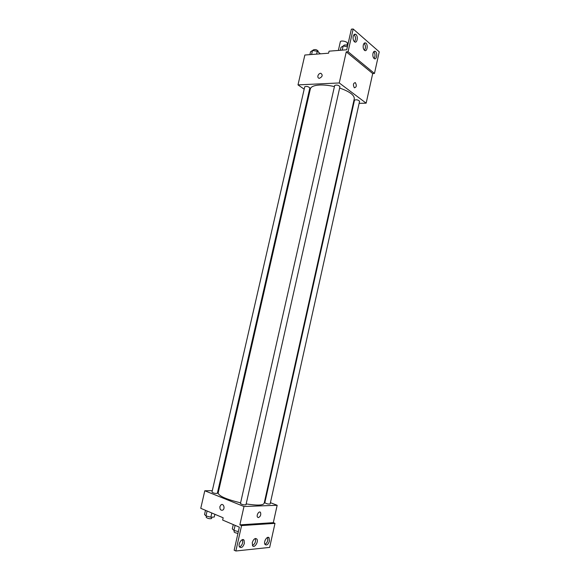 <?xml version="1.0" encoding="UTF-8"?>
<svg xmlns="http://www.w3.org/2000/svg" width="580" height="580" viewBox="0 0 580 580"><rect width="100%" height="100%" fill="white"/><g stroke="black" fill="none" stroke-linecap="round" stroke-linejoin="round"><path stroke-width="0.87" d="M347.007 45.233L347.406 43.449C347.993 41.651 340.54 39.969 340.308 41.847L338.365 50.438M304.181 89.182L297.997 84.89L304.855 55.02L328.599 53.2L329.063 51.17L346.724 49.778L351.364 29.174L353.169 29L348.065 51.707L346.26 51.845L372.708 73.551L374.462 73.457L348.065 51.707M353.169 29L379.24 51.83L374.462 73.457M297.997 84.89L339.264 82.954L366.154 103.16L372.708 73.551M366.154 103.16L359.129 103.349M353.756 103.494L353.235 103.508M359.593 101.261C358.128 99.803 356.432 99.441 354.496 100.173L264.828 502.722C266.445 503.802 268.221 504.216 270.142 503.962L359.593 101.261M309.445 92.836L308.828 92.416M339.952 86.652C338.452 85.079 336.69 84.687 334.674 85.47L240.439 503.52C242.114 504.658 243.963 505.078 245.971 504.774L339.952 86.652M309.843 87.986C308.386 86.478 306.682 86.072 304.732 86.775L211.968 492.152C213.6 493.225 215.39 493.616 217.34 493.326L309.843 87.986M334.421 86.594C329.041 85.361 324.133 84.84 319.696 85.014C314.099 85.354 310.981 86.652 310.344 88.907L218.16 493.014C218.849 496.074 226.331 499.344 240.599 502.831M246.167 503.918C257.041 505.6 263.03 505.419 264.139 503.375L354.279 98.81C354.474 95.12 349.595 91.531 339.641 88.037M354.3 87.739C352.887 84.781 353.242 83.07 355.351 82.621C356.852 85.55 356.526 87.275 354.373 87.79L354.3 87.739C352.887 84.781 353.235 83.07 355.351 82.621L355.351 82.621C356.852 85.55 356.526 87.275 354.365 87.79M339.264 82.954L346.26 51.845M317.912 75.915C318.435 74.283 319.399 73.392 320.791 73.254C323.009 75.016 322.531 76.712 319.355 78.344C318.173 78.184 317.695 77.379 317.912 75.915C317.695 77.379 318.173 78.184 319.355 78.344C322.531 76.712 323.009 75.016 320.791 73.254C319.399 73.392 318.442 74.283 317.92 75.915M372.976 53.44C372.614 55.847 373.041 57.572 374.252 58.631C376.688 60.32 377.841 52.736 375.354 51.403C374.274 50.924 373.484 51.598 372.976 53.44M353.205 36.417C352.836 38.932 353.307 40.752 354.626 41.891C357.265 43.696 358.433 35.786 355.743 34.351C354.583 33.836 353.742 34.517 353.205 36.417M363.283 45.095C362.913 47.553 363.363 49.329 364.631 50.424C367.162 52.171 368.322 44.421 365.741 43.043C364.624 42.543 363.805 43.224 363.283 45.095M374.057 58.486C375.42 56.122 375.333 53.853 373.796 51.685M354.496 41.796C355.968 39.266 355.83 36.866 354.083 34.611M364.465 50.3C365.879 47.857 365.77 45.523 364.131 43.312M212.309 490.673L204.791 490.76L243.992 506.507L277.16 505.282L270.425 502.679M265.285 500.685L264.785 500.497M218.711 490.6L217.964 490.608M258.412 517.592L257.556 517.179C256.07 515.402 259.166 510.429 260.507 512.415C261.181 514.801 260.485 516.519 258.412 517.592C260.485 516.519 261.181 514.801 260.5 512.415C259.166 510.429 256.07 515.402 257.556 517.172L258.412 517.592M204.791 490.76L200.76 508.312L223.162 517.795L222.648 520.05L239.344 527.169L234.161 550.231L235.857 551L241.57 525.589L239.866 524.864L273.31 522.667L277.16 505.282M239.866 524.864L243.992 506.507M235.857 551L269.664 547.404L274.985 523.348L273.31 522.667M219.9 506.587L221.118 504.738C223.597 503.128 225.33 508.747 222.763 510.117C220.719 510.596 219.762 509.414 219.9 506.587C219.769 509.414 220.719 510.596 222.763 510.117C225.33 508.747 223.605 503.128 221.118 504.738L219.9 506.587M252.264 542.634L252.583 545.751C254.431 548.586 258.89 541.517 256.846 539.038C255.069 537.856 253.547 539.052 252.264 542.634M244.383 543.387L244.057 540.234C242.194 537.305 237.503 544.402 239.591 547.027C241.454 548.288 243.049 547.078 244.383 543.387M269.454 540.988L269.127 537.892C267.351 535.195 263.081 542.126 265.06 544.526C266.771 545.649 268.236 544.468 269.454 540.988M241.57 525.589L274.985 523.348M252.452 545.541C255.048 543.909 255.998 541.575 255.294 538.523M239.482 546.853C240.997 546.309 242.063 544.903 242.694 542.641L242.469 539.661M264.908 544.279C266.263 543.707 267.22 542.372 267.786 540.277L267.605 537.428M205.501 510.32L204.544 514.503L205.965 515.932L210.844 517.201L214.252 517.026L214.875 514.286M205.965 515.932L207.096 510.995M210.844 517.201L211.809 512.988M211.903 517.15L211.584 518.549C209.605 518.955 207.807 518.563 206.197 517.375L206.494 516.07M233.283 524.581L232.312 528.887L233.957 530.453L238.351 531.599M233.957 530.453L235.103 525.357M237.952 533.353C235.661 533.005 234.363 532.498 234.059 531.846L234.349 530.555M309.894 54.636L310.539 51.801L312.504 50.482L317.231 51.272L319.942 53.382L319.826 53.875M311.583 54.506L312.504 50.482M316.579 54.121L317.231 51.272M318.072 51.932L318.231 51.221C316.818 49.554 315.129 49.148 313.142 50.003L313.019 50.569M340.315 50.286L340.967 47.386L343.171 45.994L347.42 46.705M342.243 50.134L343.171 45.994M347.695 45.486C345.615 44.761 344.274 44.791 343.664 45.566L343.556 46.059M364.291 43.166L365.741 43.043M354.206 34.495L355.743 34.351M373.991 51.504L375.354 51.403M267.88 537.37L269.127 537.892M242.665 539.625L244.057 540.234M255.526 538.472L256.846 539.038"/></g></svg>
